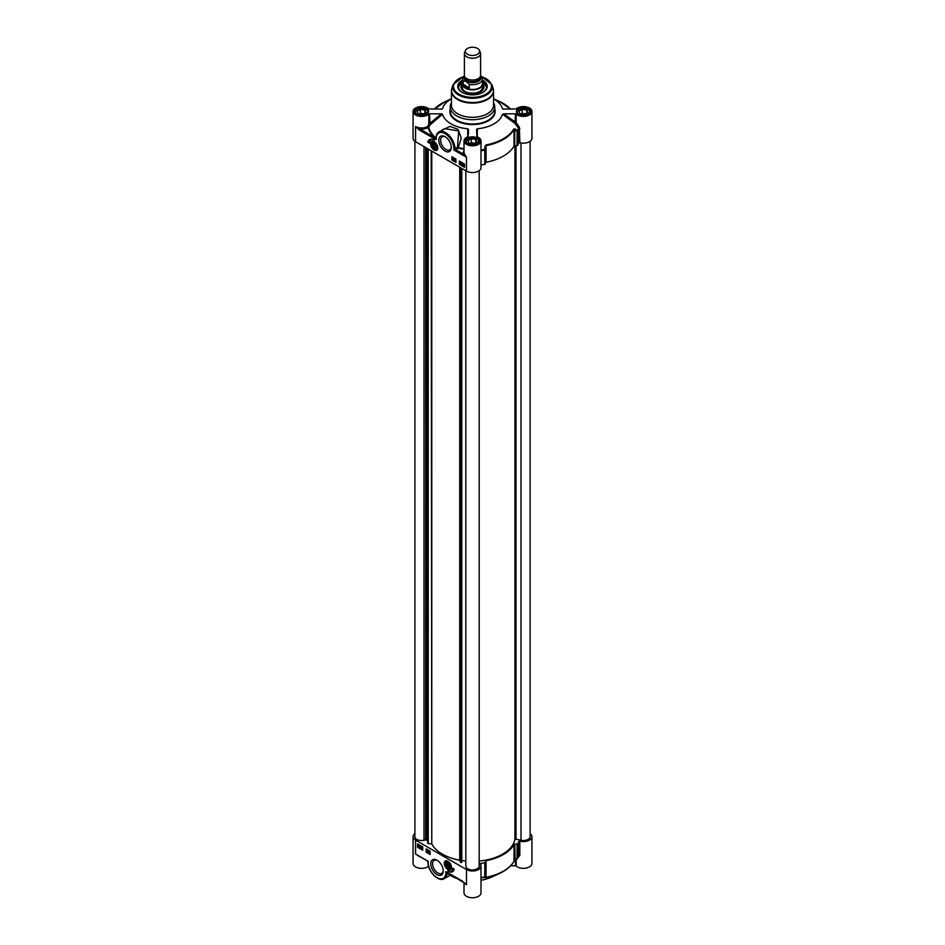 <?xml version="1.0" encoding="UTF-8"?>
<svg xmlns="http://www.w3.org/2000/svg" width="945" height="945" viewBox="0 0 945 945"><rect width="100%" height="100%" fill="white"/><g stroke="black" fill="none" stroke-linecap="round" stroke-linejoin="round"><path stroke-width="1.42" d="M443.252 870.451A7.536 4.347 60 0 1 441.705 873.404A7.536 4.347 60 0 1 434.168 869.057A7.536 4.347 60 0 1 434.168 860.352A7.536 4.347 60 0 1 437.5 860.493M437.027 860.198A8.836 5.103 -120 0 0 430.778 863.801A8.836 5.103 -120 0 0 437.027 874.621A8.836 5.103 -120 0 0 443.264 871.006A8.836 5.103 -120 0 0 437.027 860.198L437.027 860.198M530.11 833.644A8.493 4.902 180 0 1 531.929 836.679A8.493 4.902 180 0 1 519.833 841.121L518.699 841.463A46.943 27.098 180 0 1 517.801 843.779L514.033 844.535A43.694 25.231 180 0 1 486.096 860.659L484.785 862.832A46.943 27.098 180 0 1 480.792 863.352L480.202 864.014A8.493 4.902 180 0 1 480.993 866.081A8.493 4.902 180 0 1 475.748 870.617A8.493 4.902 180 0 1 466.487 869.554L415.564 840.152A8.493 4.902 180 0 1 413.071 836.679A8.493 4.902 180 0 1 414.89 833.644M447.895 861.273A5.091 2.941 -120 0 0 446.607 860.8A5.091 2.941 -120 0 0 445.355 866.896A5.091 2.941 -120 0 0 451.261 868.845A5.091 2.941 -120 0 0 447.895 861.273A4.855 2.8 -120 0 0 445.638 861.119A4.855 2.8 -120 0 0 444.634 863.447M454.191 869.057A8.576 4.949 60 0 1 452.525 871.68A8.576 4.949 60 0 1 447.847 871.006A6.875 3.969 -120 0 0 451.332 871.384A6.875 3.969 -120 0 0 452.761 868.231L454.191 869.057M430.152 854.516L426.148 852.213L426.148 848.905L430.152 851.221L430.152 854.516M422.71 850.228L417.56 847.252L417.56 843.944L422.71 846.921L422.71 850.228M413.071 836.679L413.071 863.435A8.493 4.902 0 0 0 419.037 868.124A8.493 4.902 0 0 0 428.546 866.234M419.84 856.501L415.564 854.02L419.993 856.702M462.778 881.283L445.886 871.633L445.886 872.53A12.545 7.241 60 0 1 437.027 877.645A12.545 7.241 60 0 1 428.156 862.289L428.156 861.297L417.832 855.615M447.422 872.578L445.898 871.644L446.477 872.66L450.068 875.294L444.268 878.637A13.348 7.714 -120 0 0 447.02 873.109A0.815 0.673 -57.5 0 1 447.481 872.743M464.94 883.315L448.355 873.227L445.886 872.53M464.007 882.429L464.007 892.848A8.493 4.902 0 0 0 472.5 897.75A8.493 4.902 0 0 0 480.993 892.848L480.993 866.081M451.32 868.679A4.855 2.8 60 0 1 450.611 869.459A4.855 2.8 60 0 1 450.552 869.495M445.697 861.084A4.855 2.8 60 0 1 445.756 861.049A4.855 2.8 60 0 1 446.784 860.824M449.891 871.692A8.576 4.949 -120 0 0 452.667 871.597M453.033 868.396A6.875 3.969 60 0 1 451.615 871.219A6.875 3.969 60 0 1 451.474 871.29M426.148 852.213L430.152 854.185M426.431 849.071L426.431 852.047M417.56 847.252L422.71 849.898M417.855 844.109L417.855 847.086M427.542 861.214A0.815 0.803 60 0 1 427.92 861.864M515.486 860.021L515.486 865.774L516.183 865.998A8.493 4.902 0 0 0 525.727 868.16A8.493 4.902 0 0 0 531.929 863.435L531.929 836.679M515.486 865.774L510.654 865.774M495.841 874.633A30.346 17.518 180 0 1 494.826 875.306M480.993 877.905A46.671 26.944 0 0 0 484.714 877.421L486.013 877.633A43.435 25.078 0 0 0 499.492 873.452L491.353 877.173A30.346 17.518 180 0 1 480.993 880.256M458.124 878.874A30.346 17.518 180 0 1 450.115 875.271M450.009 875.105L449.95 874.149M518.699 841.463L518.699 855.709A46.943 27.098 180 0 1 517.801 858.013L517.541 858.462A0.815 0.638 -154.8 0 0 517.801 858.013L517.801 843.779M518.332 856.761L519.833 855.367L519.833 841.121M484.785 862.832L484.785 877.078A46.943 27.098 180 0 1 480.993 877.574M517.08 844.121L517.08 858.355L514.033 861.155A43.694 25.231 180 0 1 486.096 877.291L485.387 876.653L484.714 877.421A0.815 0.803 -30.2 0 0 485.387 876.653L485.387 862.419M428.569 852.437L429.219 851.102L429.668 853.016L428.546 852.567L429.479 851.705M428.581 851.41L429.467 852.154M428.345 850.772L428.073 852.319M427.624 850.181L427.565 852M420.643 847.098L421.281 846.425L421.104 848.208M420.241 845.822L420.182 847.653M417.985 845.551L419.545 845.456L418.67 846.803L417.985 845.551L419.367 845.562L418.67 846.803M421.753 847.736L422.214 847.157L422.675 848.267L422.214 848.846L422.214 847.157L422.391 848.752L422.852 848.173M499.492 873.452A43.435 25.078 0 0 0 513.773 861.604L517.541 858.462M514.741 844.216L515.202 860.186M518.699 855.709L519.833 855.367M519.384 856.217L518.675 855.851M484.891 877.692A0.815 0.803 -31.1 0 0 485.541 876.936L485.541 861.072M486.096 860.659L486.013 877.633M513.773 861.604A0.815 0.626 -150.4 0 0 514.033 861.155L514.033 844.535M428.959 852.414L429.491 851.918L428.794 852.508L429.491 853.111M422.71 848.256L422.214 848.846M448.202 868.301A3.343 1.925 -120 0 0 450.257 866.789A3.343 1.925 -120 0 0 447.895 862.702L447.895 862.702A3.343 1.925 -120 0 0 445.544 864.238A3.343 1.925 -120 0 0 448.202 868.301M420.82 847.192L421.104 848.043L420.82 847.192L421.564 847.429M419.072 845.763L418.34 846.283M418.989 845.61L418.257 846.129L418.989 845.61M421.931 847.842L422.214 848.681L421.931 847.842L422.675 848.067M447.989 862.75A3.083 1.784 -120 0 0 445.886 864.061A3.083 1.784 -120 0 0 445.898 864.167M447.977 867.782A3.083 1.784 -120 0 0 448.072 867.841A3.083 1.784 -120 0 0 450.257 866.683M447.895 863.116A2.835 1.63 60 0 1 449.891 866.577A2.835 1.63 60 0 1 447.895 867.734A2.835 1.63 60 0 1 445.886 864.262A2.835 1.63 60 0 1 447.895 863.116M446.749 864.002L447.895 863.895L449.04 866.848L447.895 866.943L446.749 865.525L446.749 864.002M447.895 866.943L449.04 866.293M446.749 865.525L448.426 864.557M451.261 146.912A7.536 4.347 60 0 1 449.714 149.865A7.536 4.347 60 0 1 445.945 149.499A7.536 4.347 60 0 1 441.02 142.849A7.536 4.347 60 0 1 442.177 136.812A7.536 4.347 60 0 1 445.508 136.954M445.036 151.082A8.836 5.103 -120 0 0 451.285 147.479A8.836 5.103 -120 0 0 445.036 136.659A8.836 5.103 -120 0 0 438.787 140.262A8.836 5.103 -120 0 0 445.036 151.082M429.514 113.825L441.421 113.825L428.817 124.232L430.093 124.894L429.514 113.825L428.817 114.05L428.817 124.232L427.565 126.535A8.493 4.902 180 0 1 415.564 126.524L419.273 129.985L419.84 128.993L415.564 126.524L415.564 141.726L466.487 171.128A8.493 4.902 0 0 0 475.748 172.191A8.493 4.902 0 0 0 480.993 167.655L480.993 140.899A8.493 4.902 180 0 1 472.5 145.802A8.493 4.902 180 0 1 464.007 140.899A8.493 4.902 180 0 1 468.07 136.706L468.448 129.441L467.74 128.792L467.728 136.836M434.157 150.007A5.091 2.941 -120 0 0 437.523 149.275A5.091 2.941 -120 0 0 436.708 144.384A5.091 2.941 -120 0 0 432.881 141.23A5.091 2.941 -120 0 0 430.625 144.561A5.091 2.941 -120 0 0 434.157 150.007M429.302 143.038L427.861 142.211A8.576 4.949 60 0 1 429.526 139.6A8.576 4.949 60 0 1 434.157 140.238A6.875 3.969 -120 0 0 430.719 139.895A6.875 3.969 -120 0 0 429.302 143.038M451.899 156.752L455.903 159.067L455.903 162.375L451.899 160.059L451.899 156.752M459.341 161.052L464.491 164.017L464.491 167.324L459.341 164.347L459.341 161.052M436.165 138.75L435.539 138.655L436.165 139.636L436.165 138.75A12.545 7.241 60 0 1 445.036 133.623A12.545 7.241 60 0 1 453.907 148.991L454.521 149.121L453.907 149.983L454.958 149.865L455.041 148.672A13.348 7.714 -120 0 0 449.088 135.418A13.348 7.714 -120 0 0 438.929 131.969L444.729 128.626L458.727 130.953L457.486 147.266L458.254 147.703L461.29 138.194L458.089 129.335L450.044 126.417L441.965 130.221M454.958 149.865L455.62 149.653L455.041 148.672L457.486 147.266L458.254 147.703A44.273 25.562 180 0 0 464.007 148.589M419.273 129.985L433.873 138.419L434.44 137.427L419.84 128.993A9.308 5.375 0 0 0 428.132 127.528L427.565 126.535L428.711 127.268A44.273 25.562 180 0 0 435.858 137.852L435.928 138.159M433.873 138.419L436.165 139.636L436.058 137.852M441.421 113.825L442.532 114.239L430.093 124.894L428.711 127.268A0.815 0.65 165.5 0 1 428.132 127.528A44.852 25.893 0 0 0 434.44 137.427L435.539 138.655M459.624 161.217L459.624 162.552M459.624 163.225L459.624 164.182L464.491 166.993M460.711 163.509L461.68 163.19L461.184 164.619L460.711 163.509L461.503 163.296L461.184 164.619M462.093 163.497L462.79 164.749L462.093 165.151L462.093 163.497L462.211 165.221L462.79 164.938M462.932 164.808L464.314 164.808L463.617 166.048L462.932 164.808L464.491 164.702L463.617 166.048M459.601 162.871L460.569 162.552L460.073 163.981L459.601 162.871L460.392 162.658L460.073 163.981M461.467 163.946L461.184 163.107L461.467 163.946M461.065 163.52L461.349 164.359M463.215 165.375L463.617 164.536L463.215 165.375M463.298 165.54L464.279 165.387M460.357 163.308L460.073 162.457L460.357 163.308M459.955 162.871L460.239 163.721M452.183 156.917L452.183 159.894L455.903 162.044M452.785 158.028L453.907 158.476L453.234 159.941L452.785 158.028L453.73 158.571L453.234 159.941M452.797 159.232L453.659 158.524M454.214 158.819L453.931 160.366M454.722 159.138L455.419 160.39L454.722 160.804L454.722 159.138L454.828 160.863L455.419 160.591M427.861 142.211L429.302 142.719M430.873 139.813A6.875 3.969 60 0 1 431.003 139.73A6.875 3.969 60 0 1 432.432 139.411M429.668 139.517A8.576 4.949 -120 0 0 428.156 142.057M428.817 114.05A8.493 4.902 180 0 1 419.273 116.211A8.493 4.902 180 0 1 413.071 111.486A8.493 4.902 180 0 1 419.273 106.773A8.493 4.902 180 0 1 428.817 108.935L442.106 109.041M413.071 111.486L413.071 138.254A8.493 4.902 0 0 0 415.564 141.726M477.284 136.836L477.272 128.792A30.346 17.518 0 0 0 502.468 114.25L514.954 123.382L516.183 122.673L516.183 114.05L515.486 113.825L514.954 123.382L518.462 128.189L519.384 127.339L516.183 122.673L503.685 113.825L502.468 114.25M503.685 113.825L515.486 113.825M502.894 109.041L516.183 108.935A8.493 4.902 180 0 1 525.727 106.773A8.493 4.902 180 0 1 531.929 111.486A8.493 4.902 180 0 1 525.727 116.211A8.493 4.902 180 0 1 516.183 114.05M493.538 98.871A30.346 17.518 0 0 1 502.468 108.734L503.685 109.159M451.462 98.871A30.346 17.518 0 0 0 442.532 108.734L441.315 109.159M442.532 114.239A30.346 17.518 0 0 0 467.74 128.792M477.272 128.792L476.552 129.489L476.93 136.706A8.493 4.902 180 0 1 480.993 140.899M451.462 102.686A22.255 12.852 0 0 0 450.245 106.868A22.255 12.852 0 0 0 456.766 115.951A22.255 12.852 0 0 0 481.017 118.739A22.255 12.852 0 0 0 494.755 106.868A22.255 12.852 0 0 0 493.538 102.686M480.993 164.902A46.943 27.098 0 0 0 484.785 164.406L485.387 149.747L484.714 149.523L485.387 149.747L486.096 145.601A43.694 25.231 0 0 0 514.033 129.477L514.741 129.914L515.202 129.052L517.541 130.575L517.08 131.45L517.801 131.107A0.815 0.638 -154.8 0 0 517.541 130.575A46.671 26.944 180 0 0 518.462 128.189L518.699 143.038L519.833 142.695A8.493 4.902 0 0 0 531.929 138.254L531.929 111.486M519.833 142.695L519.384 127.339M485.387 163.993L485.541 146.77L484.891 146.558L484.714 149.523A46.671 26.944 180 0 1 480.993 150.019M515.202 129.052L513.773 128.933A43.435 25.078 180 0 1 486.013 144.963L484.891 146.558M485.541 162.646L486.096 162.233A43.694 25.231 0 0 0 514.033 146.109L517.801 145.341A46.943 27.098 0 0 0 518.699 143.038M464.149 153.373A0.815 0.65 -18.1 0 1 463.357 154.118L466.487 157.248L464.149 153.373A8.493 4.902 180 0 1 464.007 152.464L464.007 140.899M431.959 141.514A4.855 2.8 60 0 1 432.019 141.478A4.855 2.8 60 0 1 433.058 141.254M437.582 149.109A4.855 2.8 60 0 1 436.873 149.889A4.855 2.8 60 0 1 436.814 149.924M434.157 148.578A3.343 1.925 -120 0 0 436.519 147.219A3.343 1.925 -120 0 0 434.157 143.12L434.157 143.12A3.343 1.925 -120 0 0 431.794 144.49A3.343 1.925 -120 0 0 434.157 148.578M434.251 143.179A3.083 1.784 -120 0 0 432.16 144.49A3.083 1.784 -120 0 0 432.16 144.597M434.251 148.211A3.083 1.784 -120 0 0 434.334 148.27A3.083 1.784 -120 0 0 436.519 147.113M434.157 143.534A2.835 1.63 60 0 1 436.165 147.007A2.835 1.63 60 0 1 434.157 148.164A2.835 1.63 60 0 1 432.16 144.691A2.835 1.63 60 0 1 434.157 143.534M433.011 144.431L434.157 144.325L435.302 145.743L435.302 147.278L434.157 147.373L433.011 145.955L433.011 144.431M433.011 145.955L434.688 144.987M434.157 147.373L435.302 146.711M451.592 89.574A21.038 12.143 0 0 0 451.462 90.956L451.462 105.155A21.038 12.143 0 0 0 457.616 113.743A21.038 12.143 0 0 0 480.556 116.377A21.038 12.143 0 0 0 493.538 105.155L493.538 90.956A21.038 12.143 0 0 0 493.408 89.574M462.589 80.089A14.73 8.505 0 0 0 462.081 92.397A14.73 8.505 0 0 0 482.919 92.397A14.73 8.505 0 0 0 482.411 80.089M462.294 92.515A14.163 8.174 180 0 1 458.337 86.845A14.163 8.174 180 0 1 462.589 81.01M482.411 81.01A14.163 8.174 180 0 1 486.663 86.845A14.163 8.174 180 0 1 482.706 92.515M482.411 81.282L486.663 87.011A14.163 8.174 0 0 0 482.458 81.364M462.542 81.364A14.163 8.174 0 0 0 458.337 87.011L462.589 81.282M462.388 83.845A11.529 6.662 0 0 0 460.971 87.176A11.529 6.662 0 0 0 468.023 93.177A11.529 6.662 0 0 0 484.029 87.176A11.529 6.662 0 0 0 482.611 83.845M462.388 85.393A10.678 6.166 0 0 0 461.963 86.338A10.678 6.166 0 0 0 472.5 93.543A10.678 6.166 0 0 0 483.037 86.338A10.678 6.166 0 0 0 482.611 85.393M427.99 112.644A6.473 3.733 0 0 0 428.05 112.148A6.473 3.733 0 0 0 426.148 109.514A6.473 3.733 0 0 0 426.065 109.455M417.076 109.455A6.473 3.733 0 0 0 416.993 109.514A6.473 3.733 0 0 0 415.091 112.148A6.473 3.733 0 0 0 415.15 112.644M425.77 114.617A6.237 3.603 0 0 0 425.982 109.407A6.237 3.603 0 0 0 417.17 109.407A6.237 3.603 0 0 0 417.17 114.499A6.237 3.603 0 0 0 417.371 114.617M422.781 114.558L418.269 113.861L417.052 111.25L420.36 109.348L424.872 110.045L426.089 112.656L422.781 114.558M423.974 113.873L420.36 113.317L419.167 114.002M423.325 114.239A3.39 1.961 0 0 0 420.123 114.144M420.36 109.348L420.36 113.317M424.872 110.045L424.872 113.353M478.914 142.045A6.473 3.733 0 0 0 478.973 141.561A6.473 3.733 0 0 0 477.083 138.915A6.473 3.733 0 0 0 476.989 138.868M468.011 138.868A6.473 3.733 0 0 0 467.917 138.915A6.473 3.733 0 0 0 466.027 141.561A6.473 3.733 0 0 0 466.086 142.045M476.693 144.018A6.237 3.603 0 0 0 476.906 138.809A6.237 3.603 0 0 0 468.094 138.809A6.237 3.603 0 0 0 468.094 143.9A6.237 3.603 0 0 0 468.307 144.018M473.705 143.959L469.192 143.262L467.988 140.663L471.295 138.75L475.808 139.447L477.012 142.057L473.705 143.959M474.898 143.274L471.295 142.719L470.102 143.404M474.26 143.652A3.39 1.961 0 0 0 471.059 143.557M471.295 138.75L471.295 142.719M475.808 139.447L475.808 142.754M529.85 112.644A6.473 3.733 0 0 0 529.909 112.148A6.473 3.733 0 0 0 528.007 109.514A6.473 3.733 0 0 0 527.924 109.455M518.935 109.455A6.473 3.733 0 0 0 518.852 109.514A6.473 3.733 0 0 0 516.95 112.148A6.473 3.733 0 0 0 517.01 112.644M527.629 114.617A6.237 3.603 0 0 0 527.83 109.407A6.237 3.603 0 0 0 519.018 109.407A6.237 3.603 0 0 0 519.018 114.499A6.237 3.603 0 0 0 519.23 114.617M524.64 114.558L520.128 113.861L518.911 111.25L522.219 109.348L526.731 110.045L527.948 112.656L524.64 114.558M525.833 113.873L522.219 113.317L521.026 114.002M525.184 114.239A3.39 1.961 0 0 0 521.983 114.144M522.219 109.348L522.219 113.317M526.731 110.045L526.731 113.353M465.613 50.298L464.68 52.341A8.092 4.678 0 0 0 464.408 53.534L464.408 75.328A8.092 4.678 0 0 0 466.783 78.636A8.092 4.678 0 0 0 475.595 79.652A8.092 4.678 0 0 0 480.592 75.328L480.592 53.534A8.092 4.678 0 0 0 480.32 52.341L479.387 50.298A7.123 4.111 0 0 0 472.5 47.25A7.123 4.111 0 0 0 465.613 50.298A7.123 4.111 0 0 0 467.468 54.267A7.123 4.111 0 0 0 476.056 54.928A7.123 4.111 0 0 0 479.387 50.298M481.879 77.124L480.592 75.387M469.287 87.838L465.495 87.294L463.121 84.27L463.121 80.833L466.204 81.483L469.287 84.4L469.287 87.838L463.121 84.27M464.408 75.257L462.589 78.978L462.589 83.739A9.911 5.729 0 0 0 465.495 87.79A9.911 5.729 0 0 0 476.292 89.031A9.911 5.729 0 0 0 482.411 83.739L482.411 78.978A9.911 5.729 0 0 1 469.287 84.4M462.589 82.865A10.111 5.835 0 0 0 462.388 84.022A10.111 5.835 0 0 0 465.342 88.157A10.111 5.835 0 0 0 476.374 89.421A10.111 5.835 0 0 0 482.611 84.022A10.111 5.835 0 0 0 482.411 82.865M464.408 53.534A8.092 4.678 0 0 0 466.783 56.842A8.092 4.678 0 0 0 475.595 57.858A8.092 4.678 0 0 0 480.592 53.534M530.11 141.289L530.11 836.679A6.674 3.851 180 0 1 521.002 840.27L516.005 839.148L516.005 145.731M514.907 145.778L514.907 839.526L516.005 839.148M514.907 839.526A42.69 24.641 180 0 1 479.174 861.025M479.174 170.691L479.174 866.081A6.674 3.851 180 0 1 472.5 869.943A6.674 3.851 180 0 1 465.826 866.081L465.826 170.738M465.826 860.989L461.798 860.541M459.719 167.218L459.719 860.198L460.912 862.584L461.798 862.112L461.798 168.411M459.719 860.198A42.69 24.641 180 0 1 431.77 844.05L431.77 151.082M431.192 150.751L431.77 844.05M431.192 843.79L428.227 843.672L428.227 149.038M427.624 843.188L428.227 843.672M427.612 840.483L427.341 148.519M426.573 840.211L426.561 148.07L426.573 840.211L427.341 840.507M425.687 147.574L425.687 839.892L426.561 840.164M425.687 839.892L423.998 840.27A6.674 3.851 180 0 1 414.89 836.679L414.89 141.289M415.564 840.152L415.564 854.02L428.156 861.297L428.156 862.289M466.487 869.554L466.487 884.744A8.493 4.902 0 0 1 464.432 882.819M480.792 865.006L480.792 863.352M516.183 865.998L516.183 859.513M447.977 869.235A4.855 2.8 -120 0 0 448.509 869.506A4.855 2.8 -120 0 0 450.493 869.53A4.855 2.8 -120 0 0 451.497 867.545M448.32 869.4A4.619 2.658 -120 0 0 450.481 864.628A4.619 2.658 -120 0 0 444.882 862.242A4.619 2.658 -120 0 0 448.32 869.4M466.487 171.128L466.487 157.248L453.907 149.983L453.907 148.991M464.007 150.928A9.308 5.375 0 0 0 463.357 154.118L455.62 149.653L458.065 148.235A44.852 25.893 0 0 0 464.007 149.145M438.929 131.969C437.346 132.454 436.342 134.603 435.928 138.419L435.928 138.407M518.474 114.345A7.005 4.04 0 0 0 530.192 112.538A7.005 4.04 0 0 0 521.616 107.588A7.005 4.04 0 0 0 518.474 114.345M416.627 114.345A7.005 4.04 0 0 0 428.333 112.538A7.005 4.04 0 0 0 419.757 107.588A7.005 4.04 0 0 0 416.627 114.345M467.551 143.758A7.005 4.04 0 0 0 479.257 141.939A7.005 4.04 0 0 0 470.693 136.99A7.005 4.04 0 0 0 467.551 143.758M450.245 109.029A22.656 13.076 0 0 0 456.482 120.747A22.656 13.076 0 0 0 483.108 123.051A22.656 13.076 0 0 0 494.755 109.029M494.755 106.868L494.755 111.156A22.255 12.852 180 0 1 481.017 123.027A22.255 12.852 180 0 1 456.766 120.251A22.255 12.852 180 0 1 450.245 111.156L450.245 106.868M467.692 143.841A6.591 3.804 180 0 1 465.909 141.23A6.591 3.804 180 0 1 472.5 137.415A6.591 3.804 180 0 1 479.091 141.23A6.591 3.804 180 0 1 477.308 143.841M518.628 114.428A6.591 3.804 180 0 1 516.832 111.817A6.591 3.804 180 0 1 523.424 108.013A6.591 3.804 180 0 1 530.027 111.817A6.591 3.804 180 0 1 528.231 114.428M416.769 114.428A6.591 3.804 180 0 1 414.973 111.817A6.591 3.804 180 0 1 421.576 108.013A6.591 3.804 180 0 1 428.168 111.817A6.591 3.804 180 0 1 426.372 114.428M434.346 109.159A43.435 25.078 180 0 1 445.508 101.481L434.31 109.159M493.538 98.764L499.492 101.481A43.435 25.078 180 0 1 510.654 109.159M519.833 128.461L518.699 128.792A46.943 27.098 0 0 1 517.801 131.107L517.801 145.341M480.993 150.657A46.943 27.098 0 0 0 484.785 150.16L484.785 164.406M486.013 144.963L486.096 162.233M514.033 146.109L514.033 129.477A0.815 0.626 -150.4 0 0 513.773 128.933M514.741 145.778L514.741 129.914L517.08 131.45L517.08 145.695M434.239 149.664A4.855 2.8 -120 0 0 434.334 149.712A4.855 2.8 -120 0 0 436.755 149.96A4.855 2.8 -120 0 0 437.759 147.975M434.121 141.667A4.855 2.8 -120 0 0 431.9 141.549A4.855 2.8 -120 0 0 430.896 143.864M434.157 149.617A4.619 2.658 -120 0 0 436.98 145.601A4.619 2.658 -120 0 0 431.333 142.341A4.619 2.658 -120 0 0 434.157 149.617M457.616 99.544A21.038 12.143 0 0 0 480.556 102.178A21.038 12.143 0 0 0 493.538 90.956L493.077 88.157A20.955 12.096 0 0 1 482.328 101.139A20.955 12.096 0 0 1 457.675 99.001A20.955 12.096 0 0 1 451.923 88.157L451.462 90.956A21.038 12.143 0 0 0 457.616 99.544M463.274 76.604L453.068 84.707A19.786 11.423 0 0 0 458.514 94.949A19.786 11.423 0 0 0 481.773 96.957A19.786 11.423 0 0 0 491.932 84.707L493.077 88.157M463.144 76.829A19.006 10.974 0 0 0 459.057 94.146A19.006 10.974 0 0 0 487.632 93.023A19.006 10.974 0 0 0 481.856 76.829M484.915 90.779A13.998 8.08 0 0 0 482.411 81.341M462.589 81.341A13.998 8.08 0 0 0 460.085 90.779M483.911 88.003A11.47 6.627 0 0 0 482.836 85.818M462.164 85.818A11.47 6.627 0 0 0 461.089 88.003M483.568 88.913A11.08 6.391 0 0 0 483.415 87.661L483.037 86.338M461.963 86.338L461.585 87.661A11.08 6.391 0 0 0 461.432 88.913M462.388 86.089A10.36 5.977 0 0 0 468.484 92.882A10.36 5.977 0 0 0 479.127 91.972A10.36 5.977 0 0 0 482.611 86.089M480.603 91.098A10.123 5.847 0 0 0 482.611 87.472M462.388 87.472A10.123 5.847 0 0 0 464.397 91.098M469.677 79.711A7.076 4.087 0 0 0 475.323 79.711M479.576 77.596A7.076 4.087 180 0 1 475.158 81.317A7.076 4.087 180 0 1 467.491 80.419A7.076 4.087 180 0 1 465.424 77.596M465.153 77.289A7.406 4.276 0 0 0 467.267 80.809A7.406 4.276 0 0 0 475.737 81.636A7.406 4.276 0 0 0 479.847 77.289M480.462 76.155A8.458 4.879 180 0 1 477.024 81.92A8.458 4.879 180 0 1 466.523 81.246A8.458 4.879 180 0 1 464.538 76.155M462.589 78.978A9.911 5.729 0 0 0 463.121 80.833M460.971 167.938L460.971 862.584M461.739 862.289L461.739 168.375M460.912 862.584L460.912 167.903M460.38 167.596L460.38 862.242M460.18 860.529L460.18 167.478M427.636 148.696L427.612 843.259M521.002 840.27L521.002 142.955M423.998 840.27L423.998 146.593M444.268 878.637C438.267 882.559 427.565 870.959 427.92 861.958L427.506 861.19M445.756 861.049L445.638 861.119C443.205 862.407 444.126 865.207 448.391 869.53L450.611 869.459M513.962 861.415L517.506 858.544A0.815 0.815 0 0 0 517.754 858.237M465.909 141.23L467.751 143.734C480.45 146.274 478.642 141.325 479.091 141.23M516.832 111.817L518.687 114.333C531.373 116.873 529.578 111.923 530.027 111.817M414.973 111.817L416.828 114.333C429.514 116.873 427.719 111.923 428.168 111.817M451.462 98.764L445.508 101.481M499.492 101.481L510.69 109.159M468.448 129.441L468.448 133.682M432.019 141.478L431.9 141.549C429.668 142.919 430.436 145.648 434.216 149.723L436.873 149.889M453.068 84.707L451.923 88.157M491.932 84.707L481.726 76.604M482.564 86.987C481.844 91.878 477.178 93.827 468.543 92.846C464.208 91.594 462.176 89.645 462.436 86.987M481.619 76.45L482.411 78.978M482.611 87.731L482.611 84.022M462.388 87.731L462.388 84.022"/></g></svg>

